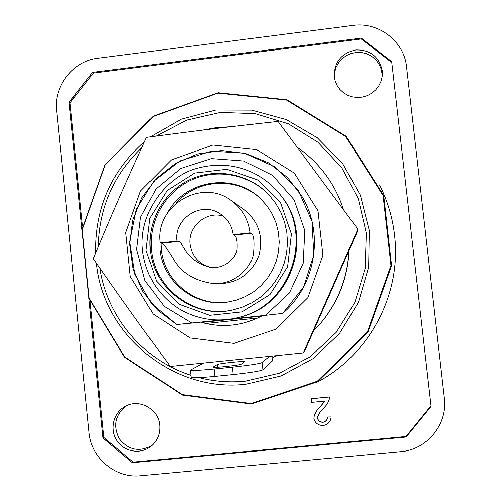 <?xml version="1.0" encoding="UTF-8"?>
<svg xmlns="http://www.w3.org/2000/svg" width="501" height="501" viewBox="0 0 501 501"><rect width="100%" height="100%" fill="white"/><g stroke="black" fill="none" stroke-linecap="round" stroke-linejoin="round"><path stroke-width="0.75" d="M329.295 397.011L329.207 399.51L328.343 401.921L326.358 405.121L323.796 408.014C319.945 411.728 317.853 415.172 317.515 418.341C318.267 420.903 320.058 422.224 322.888 422.312C325.813 421.717 327.335 419.951 327.454 417.014L331.092 417.07C330.61 421.829 327.961 424.648 323.164 425.524C318.248 425.405 315.167 423.138 313.927 418.717C313.902 414.878 316.012 410.864 320.252 406.687L325.049 401.069L311.741 402.366L311.346 398.765L329.295 397.011M89.003 432.476L56.563 110.464C53.563 85.746 73.083 60.922 97.72 58.26L352.892 25.445C378.487 21.593 404.169 41.276 406.549 66.865L444.356 398.101C447.907 424.209 427.009 449.804 400.75 451.658L140.512 475.762C115.48 478.605 91.032 457.914 89.003 432.476M109.243 442.001L110.696 444.481M128.131 459.116L130.799 460.1M366.012 41.758L364.528 41.508M334.336 77.229L334.699 72.075L336.184 67.109L338.72 62.562L342.183 58.655L346.416 55.567L351.207 53.457L356.336 52.423L361.559 52.511L366.626 53.72L371.285 55.999L375.318 59.237L378.531 63.276L380.766 67.923L381.912 72.964L381.962 77.693M382.232 70.635L382.15 76.565L380.948 81.406L378.756 85.915L375.681 89.892L371.848 93.161L367.427 95.585L362.605 97.056L357.601 97.513L352.629 96.937L347.901 95.359L343.623 92.842L339.972 89.504L337.11 85.477L335.163 80.943L334.211 76.102C334.43 61.786 341.626 53.068 355.798 49.937C370.308 49.743 379.113 56.644 382.232 70.635M152.016 445.464C139.328 452.372 128.419 450.105 119.282 438.663C112.806 425.512 115.274 414.515 126.665 405.678M159.731 425.211C160.358 433.816 157.433 440.867 150.958 446.36C140.549 454.808 123.91 451.833 116.758 440.316C109.393 428.937 113.608 412.417 125.432 406.286C139.247 398.32 158.592 408.935 159.731 425.211M93.399 73.09L92.51 72.363L361.277 38.107L361.252 38.972L93.399 73.09L69.946 102.83L82.433 226.164M391.788 62.569L431.085 406.443L391.788 62.569L361.252 38.972M90.099 301.809L103.832 437.467L133.185 462.104L405.992 436.503L430.804 406.01M311.409 398.758L329.32 396.88L329.22 399.454M317.697 416.669L317.553 418.191C318.31 420.74 320.095 422.061 322.92 422.149C325.23 421.773 326.733 420.439 327.429 418.141M327.497 417.014L331.117 416.913L331.029 418.366M314.302 415.486L317.102 410.225L325.011 401.069M405.992 436.503L406.179 437.041L132.421 462.717L133.185 462.104M81.92 230.078L68.975 102.204L69.946 102.83M103.832 437.467L102.968 437.993L88.802 298.076M92.51 72.363L68.975 102.204M391.926 61.786L361.277 38.107M406.179 437.041L431.085 406.443M102.968 437.993L132.421 462.717M239.628 317.239L241.031 316.851C292.296 304.552 314.785 234.856 280.372 194.914L280.147 194.638C314.672 234.706 292.121 304.608 240.699 316.939L241.031 316.851C292.296 304.552 314.785 234.856 280.372 194.914L279.464 193.781C260.852 171.16 230.892 159.299 197.72 168.148C167.403 175.538 137.957 212.512 142.566 250.832C145.847 275.694 157.953 294.995 178.888 308.741C197.901 319.863 218.148 322.694 239.628 317.239C291.532 304.796 314.302 234.218 279.464 193.781M159.951 236.015L159.894 249.066C162.549 281.462 194.651 307.157 226.922 302.222L236.353 300.193L245.352 296.667L253.681 291.732L261.121 285.514L267.478 278.174L272.582 269.901L276.301 260.915L278.537 251.452L279.226 241.758L278.356 232.082L275.957 222.688L272.081 213.814L266.845 205.698L260.376 198.54C233.729 172.012 184.7 179.947 167.34 213.119M265.48 315.342L282.721 313.382L303.606 287.004L313.808 254.89L311.985 221.292L298.408 190.643L274.924 166.946L244.67 153.225L211.604 151.158L179.972 160.921L153.782 181.187L136.316 209.337L129.753 241.814L134.932 274.529L151.246 303.337L176.684 324.535L191.877 323.082L164.272 306.399L144.958 280.585L136.667 249.417L140.518 217.371L155.955 189.027L180.78 168.436L211.478 158.592L243.643 160.99L272.607 175.394L294.074 199.774L304.821 230.598L303.18 263.313L289.378 293.035L265.48 315.342L282.721 313.382C315.561 285.457 324.21 233.942 302.36 196.968L287.536 177.511L268.185 162.681L245.684 153.481L221.611 150.513L197.619 153.945L175.35 163.495L156.312 178.494L141.77 197.901L132.709 220.396L129.734 244.463L133.047 268.48L142.453 290.812L157.327 309.944L176.684 324.535L220.747 320.045L191.877 323.082L164.272 306.399L144.958 280.585L136.667 249.417L140.518 217.371L155.955 189.027L180.78 168.436L211.478 158.592L243.643 160.99L272.607 175.394L294.074 199.774L304.821 230.598L303.18 263.313L289.378 293.035L265.48 315.342L233.209 318.736L265.48 315.342M160.971 243.129L161.291 249.335C163.921 281.324 195.478 306.775 227.379 302.159M260.714 198.859C237.555 176.496 197.143 178.663 176.296 203.005M212.33 267.102L212.487 267.534M150.306 249.799C153.381 288.77 193.649 318.849 232.026 310.144L242.052 307.307L251.552 302.973L260.301 297.256L268.104 290.267L274.773 282.169L280.153 273.158L284.117 263.438L286.585 253.23L287.48 242.772L286.804 232.307L284.555 222.081L280.804 212.324L275.625 203.256L269.15 195.096C249.366 173.678 216.357 167.309 190.111 179.546C163.827 191.72 147.294 220.966 150.306 249.799M251.07 233.278C253.863 234.631 254.658 241.588 253.45 254.157C251.139 266.914 237.618 281.587 219.544 283.466L214.415 283.691C196.048 281.374 182.802 273.847 174.68 261.115C168.424 250.494 164.109 244.557 161.754 243.304L160.151 242.947L176.928 241.062L178.394 241.432C182.733 240.536 184.036 260.677 210.232 267.34C225.6 269.35 236.572 257.019 237.123 248.815C237.449 240.618 236.478 236.071 234.218 235.169L233.215 234.744L250.206 232.84L251.07 233.278L234.218 235.169M233.215 234.744C231.894 225.012 227.022 217.703 218.586 212.825C199.736 201.596 173.741 219.294 176.928 241.062M223.427 216.144C206.368 210.62 187.581 226.584 190.079 244.394C192.127 256.819 199.254 264.515 211.447 267.465M250.206 232.84C248.465 219.263 242.108 208.472 231.143 200.475C201.389 177.73 154.627 205.936 160.151 242.947M214.415 283.704L219.476 283.773C238.664 282.821 251.821 273.333 258.942 255.316C263.695 236.535 258.566 221.148 243.549 209.155L231.143 200.475M201.602 322.462L261.516 316.162M349.04 250.556C347.75 278.005 338.269 302.241 320.609 323.258L313.657 330.779M348.947 250.776C347.469 278.374 337.849 302.742 320.076 323.878M276.871 355.691L272.851 357.345M202.485 130.141L216.601 127.567L230.93 126.722M297.331 147.313C319.607 162.856 335.012 183.648 343.536 209.694M257.727 318.041L205.667 323.508M269.262 356.487L262.129 362.53C259.217 363.789 249.316 365.323 232.433 367.139L214.146 368.987C199.868 370.358 191.952 370.721 190.399 370.07L203.325 363.194M191.144 377.184L191.157 377.297C192.722 378.036 200.644 377.729 214.923 376.37L233.222 374.535C250.112 372.719 260.006 371.128 262.906 369.769L272.694 360.626L272.795 356.123M217.209 364.571C218.486 363.519 245.014 360.739 244.814 361.684L241.451 364.108C240.612 365.179 212.737 368.122 212.975 367.114L217.209 364.571L217.49 367.202M332.545 288.019L330.027 293.718M333.578 285.676L329.057 295.928M278.061 121.424L357.883 229.157L303.305 352.904L170.315 366.425C140.011 325.243 121.499 299.329 93.305 258.673C112.644 212.355 125.438 183.184 146.486 137.393C195.453 130.83 227.091 126.985 278.061 121.424M234.055 343.423L276.157 329.044L307.94 297.569L322.907 255.303L318.003 210.815L294.319 173.114L256.762 149.693L212.925 145.04L171.474 159.863L140.437 191.094L125.757 232.627L130.26 276.433L153.168 314.021L190.155 337.981L234.055 343.423M303.305 352.904L304.721 350.982L357.745 230.773L357.883 229.157M262.449 315.661C242.597 326.045 221.981 328.211 200.6 322.168M362.799 39.278L361.509 39.172M91.32 75.726L88.458 77.505M73.559 96.392L72.488 99.605M105.673 439.008L106.55 440.993M313.401 398.439L313.012 398.602M315.624 382.933C368.88 356.123 401.877 294.463 394.525 235.025C392.49 217.39 387.486 200.676 379.52 184.894M96.43 263.182C103.137 334.95 173.189 392.822 245.941 384.223L281.161 375.913L313.112 358.616L339.521 333.472L358.484 302.241L368.655 267.121L369.3 230.604L360.407 195.271L342.646 163.608L317.327 137.8L286.271 119.582L251.652 110.139L215.868 110.026L181.337 119.163L150.356 136.873M144.601 141.482C111.197 171.179 94.877 208.372 95.647 253.061M156.162 136.097L186.779 120.096L220.503 112.424L255.122 113.664L288.351 123.803L317.928 142.246L341.826 167.816L358.353 198.828L366.325 233.172L365.148 268.498L354.883 302.353L336.234 332.388L310.52 356.537L279.533 373.151L245.446 381.148C229.677 382.683 214.159 381.499 198.884 377.604M190.944 375.293C143.43 360.238 107.151 317.095 99.899 268.167M98.277 246.774C99.135 207.777 113.621 174.761 141.739 147.726M251.107 403.487L182.345 394.606L124.674 356.862L89.122 298.101L82.214 229.865L105.06 165.217L153.312 116.476L217.929 93.13L286.541 100.081L345.615 136.497L383.071 195.534L390.949 265.436L367.408 331.894L317.315 381.217L251.107 403.487M232.383 310.075C194.313 318.486 154.546 288.62 151.49 250.005C148.496 221.404 164.854 192.384 190.894 180.241C216.902 168.035 249.661 174.223 269.394 195.359M146.085 250.268L149.931 217.985L167.234 190.461L194.657 173.07L226.884 169.275L257.595 179.922L280.66 203.018L291.4 234.03L287.593 266.745L269.976 294.563L242.133 311.891L209.694 315.323L179.139 304.27L156.475 281.042L146.085 250.268M161.754 243.304L178.394 241.432M214.923 376.37L214.146 368.987M232.433 367.139L233.222 374.535M262.906 369.769L262.129 362.53M251.333 403.981L317.715 381.668L367.953 332.238L391.575 265.643L383.716 195.547L346.185 136.322L286.967 99.762L218.16 92.741L153.331 116.107L104.897 164.967L81.951 229.815L88.871 298.27L124.53 357.219L182.377 395.07L251.333 403.981M191.157 377.297L190.399 370.07"/></g></svg>
